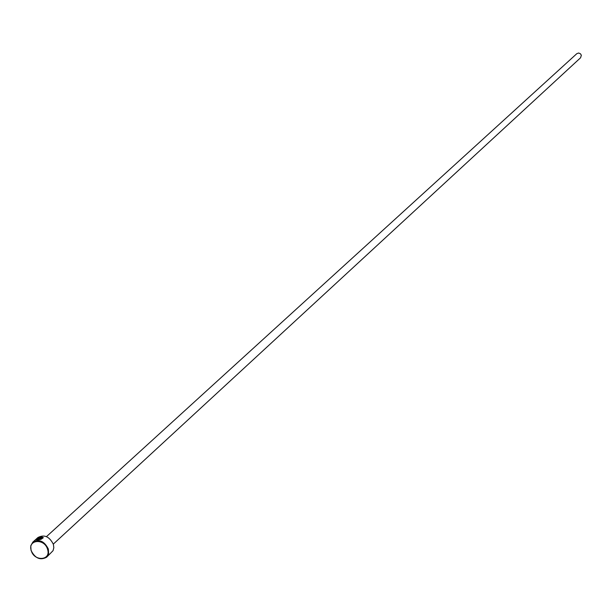 <?xml version="1.0" encoding="UTF-8"?>
<svg xmlns="http://www.w3.org/2000/svg" width="612" height="612" viewBox="0 0 612 612"><rect width="100%" height="100%" fill="white"/><g stroke="black" fill="none" stroke-linecap="round" stroke-linejoin="round"><path stroke-width="0.92" d="M42.442 537.78L40.836 536.823L36.468 539.302L36.995 539.585L39.772 537.535L37.156 539.906L35.779 539.7L41.211 536.487L43.253 537.803L40.813 539.44L40.568 539.103L42.442 537.78L41.302 539.149M43.245 537.558L40.767 536.831M36.445 539.356L35.917 539.876M41.211 538.032L40.53 537.986L38.954 539.417L40.04 539.585L37.814 539.845L39.857 537.986L41.425 537.497L42.044 537.917L41.211 538.032M41.509 537.757L39.941 538.254L38.227 539.807M46.627 557.218L53.06 550.67L53.818 547.702L53.397 544.382C49.442 536.51 44.286 534.222 37.921 537.527L32.811 542.148C39.199 538.835 44.378 541.13 48.348 549.041L48.616 553.623L46.627 557.218C40.247 560.607 35.052 558.335 31.044 550.402L30.776 545.766L32.811 542.148M47.568 549.339C44.561 538.055 27.441 539.455 31.25 550.624C34.234 561.839 51.331 560.538 47.568 549.339M46.458 536.632L576.833 53.657L578.669 53.007L580.528 53.833L581.331 55.279L580.589 57.758L53.313 544.106M39.941 539.6L38.954 539.417M39.214 537.91L36.995 539.585M37.08 539.845L36.529 539.524"/></g></svg>
